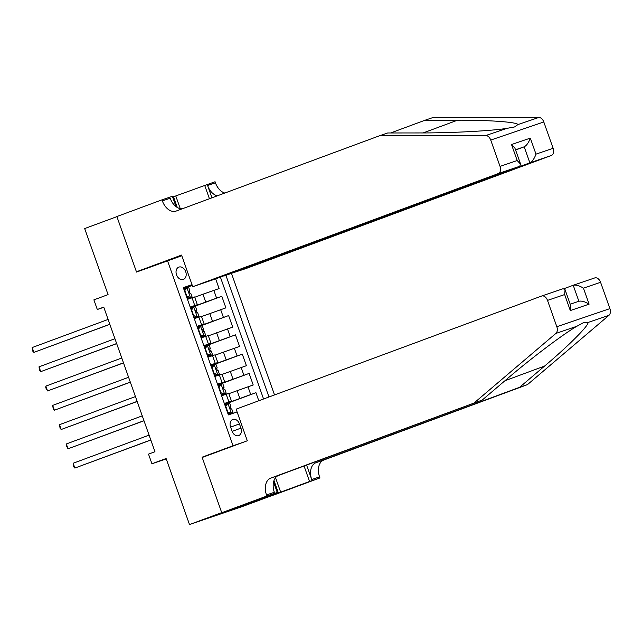 <?xml version="1.0" encoding="UTF-8"?>
<svg xmlns="http://www.w3.org/2000/svg" width="642" height="642" viewBox="0 0 642 642"><rect width="100%" height="100%" fill="white"/><g stroke="black" fill="none" stroke-linecap="round" stroke-linejoin="round"><path stroke-width="0.96" d="M176.526 274.824A6.548 4.847 69.7 0 0 183.387 279.398A6.548 4.847 69.7 0 0 185.707 271.694A6.548 4.847 69.7 0 0 178.837 267.12A6.548 4.847 69.7 0 0 176.526 274.824M274.519 394.934L231.513 273.492M271.109 495.897L242.572 506.466L189.502 524.562L166.109 458.516L151.937 463.765L166.246 458.886M181.782 255.741L136.537 272.072L116.908 216.635L84.68 228.568L108.073 294.614L93.892 299.862L97.303 309.5L103.811 307.285M213.272 453.38L202.094 457.192L221.723 512.629L189.502 524.562M258.798 400.752L255.949 392.695L224.941 404.179M228.841 393.682L253.213 384.983L249.12 373.411L218.111 384.895M222.012 374.406L246.392 365.699L242.291 354.127L211.282 365.611M215.19 355.122L239.562 346.415L235.462 334.851L204.453 346.327M208.361 335.838L232.733 327.131L228.632 315.567L197.624 327.043M201.532 316.554L225.904 307.855L221.803 296.283L190.794 307.759M190.192 307.061L197.327 304.677L190.281 307.325M197.014 326.345L204.156 323.961L197.11 326.609M203.843 345.629L210.977 343.245L203.939 345.894M210.672 364.913L217.807 362.529L210.769 365.178M217.502 384.197L224.636 381.813L217.598 384.462M151.937 463.765L148.519 454.127L154.963 451.735L103.747 307.117L97.303 309.5M240.935 428.126L239.434 423.889A6.34 4.695 69.7 0 0 232.789 419.451A6.34 4.695 69.7 0 0 230.542 426.914L232.043 431.159A6.34 4.695 69.7 0 0 238.696 435.589A6.34 4.695 69.7 0 0 240.935 428.126L232.131 431.392M167.474 260.62L233.03 445.741L244.209 441.929M192.022 284.663L183.307 287.64L228.375 414.909L237.091 411.931M268.974 396.981L225.92 275.394M190.377 307.598L221.803 296.283M194.703 297.27L202.944 294.221L205.673 301.933M197.206 326.882L228.632 315.567M204.036 346.158L235.462 334.851M210.865 365.442L242.291 354.127M217.694 384.727L249.12 373.411M224.331 403.473L231.465 401.089L224.427 403.746M224.523 404.011L255.949 392.695M263.565 398.987L220.399 277.095M202.944 294.221L219.074 288.571L215.64 278.861M221.602 395.761L228.737 393.377L231.465 401.089M224.636 381.813L221.907 374.093L214.773 376.477M217.807 362.529L215.078 354.817L207.944 357.201M210.977 343.245L208.249 335.533L201.115 337.917M204.156 323.961L201.419 316.249L194.285 318.633M197.327 304.677L194.59 296.965L187.456 299.349M192.086 284.847L183.451 288.049M202.094 457.192L233.03 445.741M183.548 288.314L192.183 285.112M225.085 404.58L224.588 404.195M228.696 414.796L228.536 414.331M192.287 285.401L183.965 288.483M218.256 385.296L217.758 384.911M221.923 395.657L221.707 395.047M211.427 366.012L210.929 365.627M215.094 376.373L214.877 375.763M204.597 346.728L204.1 346.343M208.265 357.088L208.048 356.479M197.768 327.452L197.271 327.059M201.436 337.804L201.219 337.202M190.939 308.168L190.441 307.783M194.606 318.52L194.39 317.918M184.11 288.884L183.612 288.499M187.777 299.236L187.568 298.634M225.085 405.608L226.289 404.019L227.966 403.393L225.775 406.298L227.822 412.084L231.377 413.039L232.998 412.517L228.215 414.451M231.377 413.039L228.183 414.347M227.966 403.393L229.587 402.871L230.879 406.538L230.165 406.755L231 409.066L231.706 408.85L232.998 412.517M226.209 404.123L224.764 404.709M229.7 413.657L227.75 413.135M150.79 439.955L74.865 468.066L73.156 463.243L149.088 435.132M229.956 406.924L230.879 406.538M150.822 440.051L74.865 468.066L73.75 466.87L73.156 463.243M527.467 384.622L519.611 387.303L544.601 366.052C568.86 345.621 589.332 325.045 587.96 322.493L583.169 322.814L576.861 326.272C563.612 333.816 530.725 358.621 507.228 378.796L482.246 400.046L278.588 475.441A14.317 9.622 -108.8 0 0 274.351 492.286L266.494 494.958L266.871 496.025L221.755 512.725L202.198 457.481L247.306 440.773L236.112 409.155L541.591 296.05A6.139 4.125 -108.8 0 1 541.655 296.026A6.139 4.125 -108.8 0 1 547.506 300.4L556.823 326.722L609.9 308.625A6.139 4.125 71.2 0 1 608.945 315.334L527.467 384.622L323.809 460.025A14.317 9.622 -108.8 0 0 319.572 476.862L319.949 477.929L274.832 494.629L221.755 512.725M482.246 400.046L270.739 478.121A14.317 9.622 -108.8 0 0 266.494 494.958M306.595 465.081L311.715 479.542A14.317 9.622 -108.8 0 1 315.96 462.705L519.611 387.303M573.354 285.217L594.661 277.954A6.139 4.125 71.2 0 1 594.733 277.93A6.139 4.125 71.2 0 1 600.583 282.303L609.9 308.625M576.861 326.272L555.876 333.431L474.39 402.719M275.546 477.696L280.674 492.157L278.379 492.944L273.982 480.537M250.669 502.325L278.379 492.944M250.693 502.381L277.272 492.478L266.871 496.025M319.949 477.929L309.548 481.468L304.067 466.012M280.674 492.157L309.548 481.468M564.093 288.643L573.218 285.265C575.954 284.679 579.365 285.642 583.442 288.154L589.107 304.156C585.031 301.644 581.62 300.681 578.883 301.267L573.218 285.265L594.733 277.93M273.556 481.99L277.272 492.478M555.876 333.431A6.139 4.125 -108.8 0 0 556.823 326.722M274.511 494.372L274.238 493.602M578.956 301.242L570.208 304.228L578.956 301.242M589.107 304.156L570.313 310.559L570.714 305.664L565.048 289.654L563.098 288.715L541.728 296.002M570.313 310.559L564.647 294.558L565.048 289.654M379.815 135.655L176.165 211.058A14.317 9.622 71.2 0 1 176.004 211.114A14.317 9.622 71.2 0 1 162.362 200.898L161.985 199.839L116.876 216.539L136.433 271.783L181.55 255.083L192.744 286.709L498.232 173.605A6.139 4.125 -108.8 0 0 500.046 166.39L490.729 140.068A6.139 4.125 -108.8 0 0 485.793 135.534L379.815 135.655L387.672 132.974L420.165 132.942C450.844 133.038 491.748 130.888 506.787 128.384L514.611 126.931L517.885 124.596C517.476 122.108 488.979 120.038 457.537 120.198L425.036 120.231L390.633 132.974M224.283 275.659L245.822 268.613L551.301 155.508L529.859 162.819L524.193 146.817L515.51 149.771M224.379 275.924L529.859 162.819C532.33 161.495 534.377 158.598 535.982 154.136L553.123 148.286L543.798 121.972L490.729 140.068M136.433 271.783L147.612 267.971M425.036 120.231L432.893 117.558L538.871 117.438A6.139 4.125 71.2 0 1 543.798 121.972M172.658 197.07L215.062 181.742L215.439 182.801A14.317 9.622 71.2 0 0 224.788 193.049M161.985 199.839L172.385 196.291L176.052 206.644M192.744 286.709L214.195 279.39L519.675 166.294L498.232 173.605M211.948 197.808L207.583 185.482L215.439 182.801M209.428 198.739L204.662 185.289M553.123 148.286A6.139 4.125 71.2 0 1 551.301 155.508M182.384 208.754A14.317 9.622 71.2 0 1 170.218 198.218L162.362 200.898M217.293 195.826A14.317 9.622 71.2 0 1 207.583 185.482M175.788 195.979L180.274 208.642M177.288 207.478L173.492 196.757M515.59 149.995L524.193 146.817C526.665 145.485 528.703 142.596 530.316 138.126L535.982 154.136M500.046 166.39L517.187 160.54L520.622 164.208L519.675 166.294M517.187 160.54L511.522 144.538L514.956 148.206L520.622 164.208M218.256 386.332L219.46 384.735L221.137 384.109L218.946 387.022L221 392.8L224.548 393.755L226.169 393.233L221.386 395.167M224.548 393.755L221.354 395.071M221.137 384.109L222.758 383.587L224.058 387.254L223.336 387.471L224.17 389.782L224.877 389.566L226.169 393.233M219.379 384.839L217.935 385.425M222.87 394.373L220.92 393.851M143.96 420.671L68.036 448.782L66.327 443.959L142.259 415.847M223.127 387.64L224.058 387.254M143.993 420.767L68.036 448.782L66.238 445.66L66.327 443.959M220.599 392.952L221 392.8M211.427 367.047L212.63 365.45L214.308 364.825L212.117 367.738L214.171 373.524L217.718 374.471L219.339 373.949L214.564 375.883M217.718 374.471L214.524 375.787M214.308 364.825L215.929 364.311L217.229 367.97L216.506 368.187L217.341 370.498L218.047 370.282L219.339 373.949M212.55 365.555L211.114 366.141M216.041 375.088L214.091 374.567M137.131 401.386L61.207 429.498L59.505 424.683L135.43 396.571M216.298 368.364L217.229 367.97M137.171 401.483L61.207 429.498L60.099 428.31L59.505 424.683M204.597 347.763L205.801 346.166L207.478 345.548L205.288 348.454L207.342 354.24L210.889 355.187L212.518 354.665L207.735 356.607M210.889 355.187L207.695 356.503M207.478 345.548L209.099 345.027L210.399 348.686L209.677 348.903L210.512 351.214L211.218 351.005L212.518 354.665M205.721 346.271L204.284 346.857M209.212 355.804L207.262 355.283M130.31 382.102L54.377 410.214L52.676 405.399L128.601 377.287M209.469 349.079L210.399 348.686M130.342 382.199L54.377 410.214L53.27 409.026L52.676 405.399M197.776 328.479L198.972 326.882L200.649 326.264L198.466 329.169L200.513 334.955L204.06 335.902L205.689 335.381L200.906 337.323M204.06 335.902L200.866 337.219M200.649 326.264L202.27 325.743L203.57 329.402L202.848 329.619L203.683 331.93L204.389 331.721L205.689 335.381M198.892 326.987L197.455 327.58M202.39 336.528L200.44 335.999M123.481 362.826L47.548 390.938L45.847 386.115L121.771 358.003M202.639 329.795L203.57 329.402M123.513 362.915L47.548 390.938L45.759 387.816L45.847 386.115M198.466 329.169L198.065 329.314M190.947 309.195L192.143 307.598L193.82 306.98L191.637 309.885L193.683 315.671L197.23 316.618L198.859 316.097L194.077 318.039M197.23 316.618L194.036 317.934M193.82 306.98L195.441 306.459L196.741 310.126L196.027 310.343L196.853 312.646L197.559 312.437L198.859 316.097M192.062 307.711L190.626 308.296M195.561 317.244L193.611 316.723M116.651 343.542L40.727 371.654L39.018 366.831L114.942 338.719M195.81 310.511L196.741 310.126M116.684 343.63L40.727 371.654L39.611 370.458L39.018 366.831M184.118 289.911L185.313 288.314L186.991 287.696L184.808 290.601L186.854 296.387L190.409 297.334L192.03 296.821L187.247 298.755M190.409 297.334L187.207 298.65M186.991 287.696L188.612 287.175L189.912 290.842L189.197 291.059L190.024 293.37L190.73 293.153L192.03 296.821M185.233 288.427L183.797 289.012M188.732 297.96L186.782 297.439M109.822 324.258L33.898 352.37L32.188 347.547L108.113 319.435M188.981 291.227L189.912 290.842M109.854 324.346L33.898 352.37L32.782 351.174L32.188 347.547M209.773 313.505L212.502 321.217M216.603 332.781L219.331 340.501M223.432 352.065L226.161 359.777M230.261 371.349L232.99 379.061M237.091 390.633L239.819 398.345M247.981 386.765L250.709 394.485M213.842 290.353L216.571 298.065M220.663 309.637L223.4 317.349M227.493 328.921L230.229 336.633M234.322 348.205L237.058 355.917M241.151 367.489L243.88 375.201M226.177 394.204L228.905 401.916M219.347 374.92L222.084 382.632M212.518 355.636L215.255 363.348M205.689 336.352L208.425 344.064M198.859 317.068L201.596 324.788M192.038 297.792L194.767 305.504M230.622 427.147L239.434 423.889M227.91 403.465L231.289 413.015M544.601 366.052L504.949 380.73M278.588 475.441L270.739 478.121M315.96 462.705L323.809 460.025M600.583 282.303L583.442 288.154M564.647 294.558L547.506 300.4M608.945 315.334L587.96 322.493M311.715 479.542L319.572 476.862M457.537 120.198L423.142 132.934M511.522 144.538L530.316 138.126M485.793 135.534L506.787 128.384M517.885 124.596L538.871 117.438M221.081 384.181L224.459 393.731M214.251 364.905L217.63 374.447M207.422 345.621L210.801 355.162M200.593 326.337L203.971 335.878M193.764 307.053L197.142 316.594M186.934 287.768L190.321 297.318M563.098 288.715L541.655 296.026"/></g></svg>
